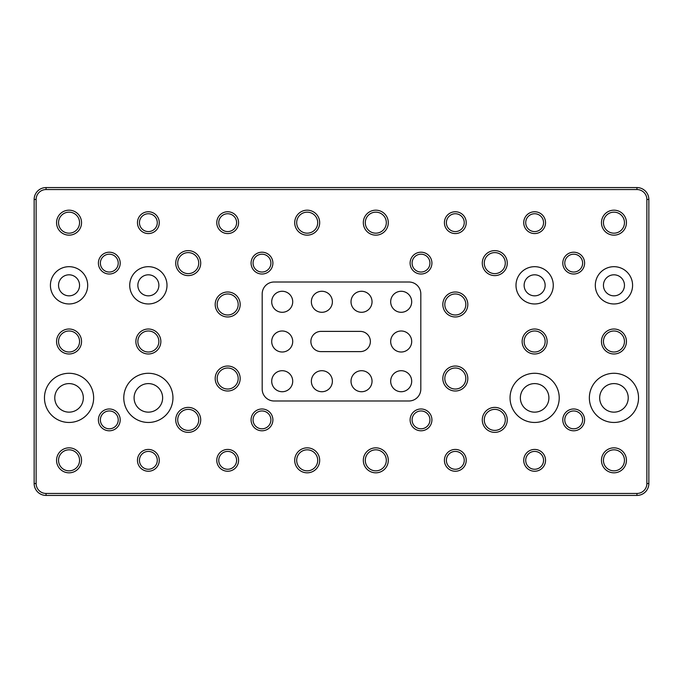<?xml version="1.0" encoding="UTF-8"?>
<svg xmlns="http://www.w3.org/2000/svg" width="683" height="683" viewBox="0 0 683 683"><rect width="100%" height="100%" fill="white"/><g stroke="black" fill="none" stroke-linecap="round" stroke-linejoin="round"><path stroke-width="1.02" d="M411.695 381.216A10.51 10.51 0 0 1 401.186 391.726A10.51 10.51 0 0 1 390.676 381.216A10.51 10.51 0 0 1 401.186 370.707A10.51 10.51 0 0 1 411.695 381.216M372.039 381.216A10.51 10.51 0 0 1 361.529 391.726A10.51 10.51 0 0 1 351.019 381.216A10.51 10.51 0 0 1 361.529 370.707A10.51 10.51 0 0 1 372.039 381.216M332.382 381.216A10.51 10.51 0 0 1 321.872 391.726A10.51 10.51 0 0 1 311.363 381.216A10.51 10.51 0 0 1 321.872 370.707A10.51 10.51 0 0 1 332.382 381.216M292.717 381.216A10.51 10.51 0 0 1 282.207 391.726A10.51 10.51 0 0 1 271.706 381.216A10.51 10.51 0 0 1 282.207 370.707A10.51 10.51 0 0 1 292.717 381.216M81.542 222.667A12.49 12.49 0 0 1 69.051 235.157A12.49 12.49 0 0 1 56.561 222.667A12.49 12.49 0 0 1 69.051 210.176A12.49 12.49 0 0 1 81.542 222.667M58.542 222.667A10.51 10.51 0 0 0 69.051 233.176A10.51 10.51 0 0 0 79.561 222.667A10.51 10.51 0 0 0 69.051 212.157A10.51 10.51 0 0 0 58.542 222.667M81.542 341.5A12.49 12.49 0 0 1 69.051 353.99A12.49 12.49 0 0 1 56.561 341.5A12.49 12.49 0 0 1 69.051 329.01A12.49 12.49 0 0 1 81.542 341.5M58.542 341.5A10.51 10.51 0 0 0 69.051 352.01A10.51 10.51 0 0 0 79.561 341.5A10.51 10.51 0 0 0 69.051 330.99A10.51 10.51 0 0 0 58.542 341.5M160.855 341.5A12.49 12.49 0 0 1 148.365 353.99A12.49 12.49 0 0 1 135.874 341.5A12.49 12.49 0 0 1 148.365 329.01A12.49 12.49 0 0 1 160.855 341.5M137.855 341.5A10.51 10.51 0 0 0 148.365 352.01A10.51 10.51 0 0 0 158.874 341.5A10.51 10.51 0 0 0 148.365 330.99A10.51 10.51 0 0 0 137.855 341.5M81.542 460.333A12.49 12.49 0 0 1 69.051 472.824A12.49 12.49 0 0 1 56.561 460.333A12.49 12.49 0 0 1 69.051 447.843A12.49 12.49 0 0 1 81.542 460.333M58.542 460.333A10.51 10.51 0 0 0 69.051 470.843A10.51 10.51 0 0 0 79.561 460.333A10.51 10.51 0 0 0 69.051 449.824A10.51 10.51 0 0 0 58.542 460.333M200.717 419.883A12.49 12.49 0 0 1 188.218 432.373A12.49 12.49 0 0 1 175.727 419.883A12.49 12.49 0 0 1 188.218 407.392A12.49 12.49 0 0 1 200.717 419.883M177.708 419.883A10.51 10.51 0 0 0 188.218 430.392A10.51 10.51 0 0 0 198.727 419.883A10.51 10.51 0 0 0 188.218 409.373A10.51 10.51 0 0 0 177.708 419.883M319.687 460.333A12.49 12.49 0 0 1 307.196 472.824A12.49 12.49 0 0 1 294.706 460.333A12.49 12.49 0 0 1 307.196 447.843A12.49 12.49 0 0 1 319.687 460.333M296.687 460.333A10.51 10.51 0 0 0 307.196 470.843A10.51 10.51 0 0 0 317.706 460.333A10.51 10.51 0 0 0 307.196 449.824A10.51 10.51 0 0 0 296.687 460.333M240.177 378.519A12.49 12.49 0 0 1 227.678 391.009A12.49 12.49 0 0 1 215.188 378.519A12.49 12.49 0 0 1 227.678 366.028A12.49 12.49 0 0 1 240.177 378.519M217.168 378.519A10.51 10.51 0 0 0 227.678 389.028A10.51 10.51 0 0 0 238.188 378.519A10.51 10.51 0 0 0 227.678 368.009A10.51 10.51 0 0 0 217.168 378.519M240.177 304.481A12.49 12.49 0 0 1 227.678 316.972A12.49 12.49 0 0 1 215.188 304.481A12.49 12.49 0 0 1 227.678 291.991A12.49 12.49 0 0 1 240.177 304.481M217.168 304.481A10.51 10.51 0 0 0 227.678 314.991A10.51 10.51 0 0 0 238.188 304.481A10.51 10.51 0 0 0 227.678 293.972A10.51 10.51 0 0 0 217.168 304.481M200.717 263.117A12.49 12.49 0 0 1 188.218 275.608A12.49 12.49 0 0 1 175.727 263.117A12.49 12.49 0 0 1 188.218 250.627A12.49 12.49 0 0 1 200.717 263.117M177.708 263.117A10.51 10.51 0 0 0 188.218 273.627A10.51 10.51 0 0 0 198.727 263.117A10.51 10.51 0 0 0 188.218 252.608A10.51 10.51 0 0 0 177.708 263.117M319.687 222.667A12.49 12.49 0 0 1 307.196 235.157A12.49 12.49 0 0 1 294.706 222.667A12.49 12.49 0 0 1 307.196 210.176A12.49 12.49 0 0 1 319.687 222.667M296.687 222.667A10.51 10.51 0 0 0 307.196 233.176A10.51 10.51 0 0 0 317.706 222.667A10.51 10.51 0 0 0 307.196 212.157A10.51 10.51 0 0 0 296.687 222.667M388.294 222.667A12.49 12.49 0 0 1 375.804 235.157A12.49 12.49 0 0 1 363.313 222.667A12.49 12.49 0 0 1 375.804 210.176A12.49 12.49 0 0 1 388.294 222.667M365.294 222.667A10.51 10.51 0 0 0 375.804 233.176A10.51 10.51 0 0 0 386.313 222.667A10.51 10.51 0 0 0 375.804 212.157A10.51 10.51 0 0 0 365.294 222.667M507.273 263.117A12.49 12.49 0 0 1 494.782 275.608A12.49 12.49 0 0 1 482.283 263.117A12.49 12.49 0 0 1 494.782 250.627A12.49 12.49 0 0 1 507.273 263.117M484.273 263.117A10.51 10.51 0 0 0 494.782 273.627A10.51 10.51 0 0 0 505.292 263.117A10.51 10.51 0 0 0 494.782 252.608A10.51 10.51 0 0 0 484.273 263.117M626.439 222.667A12.49 12.49 0 0 1 613.949 235.157A12.49 12.49 0 0 1 601.458 222.667A12.49 12.49 0 0 1 613.949 210.176A12.49 12.49 0 0 1 626.439 222.667M603.439 222.667A10.51 10.51 0 0 0 613.949 233.176A10.51 10.51 0 0 0 624.458 222.667A10.51 10.51 0 0 0 613.949 212.157A10.51 10.51 0 0 0 603.439 222.667M626.439 460.333A12.49 12.49 0 0 1 613.949 472.824A12.49 12.49 0 0 1 601.458 460.333A12.49 12.49 0 0 1 613.949 447.843A12.49 12.49 0 0 1 626.439 460.333M603.439 460.333A10.51 10.51 0 0 0 613.949 470.843A10.51 10.51 0 0 0 624.458 460.333A10.51 10.51 0 0 0 613.949 449.824A10.51 10.51 0 0 0 603.439 460.333M626.439 341.5A12.49 12.49 0 0 1 613.949 353.99A12.49 12.49 0 0 1 601.458 341.5A12.49 12.49 0 0 1 613.949 329.01A12.49 12.49 0 0 1 626.439 341.5M603.439 341.5A10.51 10.51 0 0 0 613.949 352.01A10.51 10.51 0 0 0 624.458 341.5A10.51 10.51 0 0 0 613.949 330.99A10.51 10.51 0 0 0 603.439 341.5M547.126 341.5A12.49 12.49 0 0 1 534.635 353.99A12.49 12.49 0 0 1 522.145 341.5A12.49 12.49 0 0 1 534.635 329.01A12.49 12.49 0 0 1 547.126 341.5M524.126 341.5A10.51 10.51 0 0 0 534.635 352.01A10.51 10.51 0 0 0 545.145 341.5A10.51 10.51 0 0 0 534.635 330.99A10.51 10.51 0 0 0 524.126 341.5M467.812 304.481A12.49 12.49 0 0 1 455.322 316.972A12.49 12.49 0 0 1 442.823 304.481A12.49 12.49 0 0 1 455.322 291.991A12.49 12.49 0 0 1 467.812 304.481M444.812 304.481A10.51 10.51 0 0 0 455.322 314.991A10.51 10.51 0 0 0 465.832 304.481A10.51 10.51 0 0 0 455.322 293.972A10.51 10.51 0 0 0 444.812 304.481M467.812 378.519A12.49 12.49 0 0 1 455.322 391.009A12.49 12.49 0 0 1 442.823 378.519A12.49 12.49 0 0 1 455.322 366.028A12.49 12.49 0 0 1 467.812 378.519M444.812 378.519A10.51 10.51 0 0 0 455.322 389.028A10.51 10.51 0 0 0 465.832 378.519A10.51 10.51 0 0 0 455.322 368.009A10.51 10.51 0 0 0 444.812 378.519M507.273 419.883A12.49 12.49 0 0 1 494.782 432.373A12.49 12.49 0 0 1 482.283 419.883A12.49 12.49 0 0 1 494.782 407.392A12.49 12.49 0 0 1 507.273 419.883M484.273 419.883A10.51 10.51 0 0 0 494.782 430.392A10.51 10.51 0 0 0 505.292 419.883A10.51 10.51 0 0 0 494.782 409.373A10.51 10.51 0 0 0 484.273 419.883M388.294 460.333A12.49 12.49 0 0 1 375.804 472.824A12.49 12.49 0 0 1 363.313 460.333A12.49 12.49 0 0 1 375.804 447.843A12.49 12.49 0 0 1 388.294 460.333M365.294 460.333A10.51 10.51 0 0 0 375.804 470.843A10.51 10.51 0 0 0 386.313 460.333A10.51 10.51 0 0 0 375.804 449.824A10.51 10.51 0 0 0 365.294 460.333M632.586 285.323A18.637 18.637 0 0 1 613.949 303.961A18.637 18.637 0 0 1 595.311 285.323A18.637 18.637 0 0 1 613.949 266.686A18.637 18.637 0 0 1 632.586 285.323M553.273 285.323A18.637 18.637 0 0 1 534.635 303.961A18.637 18.637 0 0 1 515.998 285.323A18.637 18.637 0 0 1 534.635 266.686A18.637 18.637 0 0 1 553.273 285.323M638.537 397.873A24.588 24.588 0 0 1 613.949 422.461A24.588 24.588 0 0 1 589.361 397.873A24.588 24.588 0 0 1 613.949 373.285A24.588 24.588 0 0 1 638.537 397.873M559.223 397.873A24.588 24.588 0 0 1 534.635 422.461A24.588 24.588 0 0 1 510.047 397.873A24.588 24.588 0 0 1 534.635 373.285A24.588 24.588 0 0 1 559.223 397.873M120.208 263.117A10.902 10.902 0 0 1 109.306 274.02A10.902 10.902 0 0 1 98.395 263.117A10.902 10.902 0 0 1 109.306 252.206A10.902 10.902 0 0 1 120.208 263.117M100.375 263.117A8.922 8.922 0 0 0 109.306 272.039A8.922 8.922 0 0 0 118.227 263.117A8.922 8.922 0 0 0 109.306 254.196A8.922 8.922 0 0 0 100.375 263.117M159.267 222.667A10.902 10.902 0 0 1 148.365 233.569A10.902 10.902 0 0 1 137.462 222.667A10.902 10.902 0 0 1 148.365 211.756A10.902 10.902 0 0 1 159.267 222.667M139.443 222.667A8.922 8.922 0 0 0 148.365 231.588A8.922 8.922 0 0 0 157.286 222.667A8.922 8.922 0 0 0 148.365 213.745A8.922 8.922 0 0 0 139.443 222.667M238.589 222.667A10.902 10.902 0 0 1 227.678 233.569A10.902 10.902 0 0 1 216.776 222.667A10.902 10.902 0 0 1 227.678 211.756A10.902 10.902 0 0 1 238.589 222.667M218.756 222.667A8.922 8.922 0 0 0 227.678 231.588A8.922 8.922 0 0 0 236.608 222.667A8.922 8.922 0 0 0 227.678 213.745A8.922 8.922 0 0 0 218.756 222.667M272.893 263.117A10.902 10.902 0 0 1 261.982 274.02A10.902 10.902 0 0 1 251.079 263.117A10.902 10.902 0 0 1 261.982 252.206A10.902 10.902 0 0 1 272.893 263.117M253.06 263.117A8.922 8.922 0 0 0 261.982 272.039A8.922 8.922 0 0 0 270.912 263.117A8.922 8.922 0 0 0 261.982 254.196A8.922 8.922 0 0 0 253.06 263.117M431.921 263.117A10.902 10.902 0 0 1 421.018 274.02A10.902 10.902 0 0 1 410.107 263.117A10.902 10.902 0 0 1 421.018 252.206A10.902 10.902 0 0 1 431.921 263.117M412.088 263.117A8.922 8.922 0 0 0 421.018 272.039A8.922 8.922 0 0 0 429.94 263.117A8.922 8.922 0 0 0 421.018 254.196A8.922 8.922 0 0 0 412.088 263.117M466.224 222.667A10.902 10.902 0 0 1 455.322 233.569A10.902 10.902 0 0 1 444.411 222.667A10.902 10.902 0 0 1 455.322 211.756A10.902 10.902 0 0 1 466.224 222.667M446.392 222.667A8.922 8.922 0 0 0 455.322 231.588A8.922 8.922 0 0 0 464.244 222.667A8.922 8.922 0 0 0 455.322 213.745A8.922 8.922 0 0 0 446.392 222.667M545.538 222.667A10.902 10.902 0 0 1 534.635 233.569A10.902 10.902 0 0 1 523.733 222.667A10.902 10.902 0 0 1 534.635 211.756A10.902 10.902 0 0 1 545.538 222.667M525.714 222.667A8.922 8.922 0 0 0 534.635 231.588A8.922 8.922 0 0 0 543.557 222.667A8.922 8.922 0 0 0 534.635 213.745A8.922 8.922 0 0 0 525.714 222.667M584.605 263.117A10.902 10.902 0 0 1 573.694 274.02A10.902 10.902 0 0 1 562.792 263.117A10.902 10.902 0 0 1 573.694 252.206A10.902 10.902 0 0 1 584.605 263.117M564.773 263.117A8.922 8.922 0 0 0 573.694 272.039A8.922 8.922 0 0 0 582.625 263.117A8.922 8.922 0 0 0 573.694 254.196A8.922 8.922 0 0 0 564.773 263.117M584.605 419.883A10.902 10.902 0 0 1 573.694 430.794A10.902 10.902 0 0 1 562.792 419.883A10.902 10.902 0 0 1 573.694 408.98A10.902 10.902 0 0 1 584.605 419.883M564.773 419.883A8.922 8.922 0 0 0 573.694 428.804A8.922 8.922 0 0 0 582.625 419.883A8.922 8.922 0 0 0 573.694 410.961A8.922 8.922 0 0 0 564.773 419.883M545.538 460.333A10.902 10.902 0 0 1 534.635 471.244A10.902 10.902 0 0 1 523.733 460.333A10.902 10.902 0 0 1 534.635 449.431A10.902 10.902 0 0 1 545.538 460.333M525.714 460.333A8.922 8.922 0 0 0 534.635 469.255A8.922 8.922 0 0 0 543.557 460.333A8.922 8.922 0 0 0 534.635 451.412A8.922 8.922 0 0 0 525.714 460.333M466.224 460.333A10.902 10.902 0 0 1 455.322 471.244A10.902 10.902 0 0 1 444.411 460.333A10.902 10.902 0 0 1 455.322 449.431A10.902 10.902 0 0 1 466.224 460.333M446.392 460.333A8.922 8.922 0 0 0 455.322 469.255A8.922 8.922 0 0 0 464.244 460.333A8.922 8.922 0 0 0 455.322 451.412A8.922 8.922 0 0 0 446.392 460.333M431.921 419.883A10.902 10.902 0 0 1 421.018 430.794A10.902 10.902 0 0 1 410.107 419.883A10.902 10.902 0 0 1 421.018 408.98A10.902 10.902 0 0 1 431.921 419.883M412.088 419.883A8.922 8.922 0 0 0 421.018 428.804A8.922 8.922 0 0 0 429.94 419.883A8.922 8.922 0 0 0 421.018 410.961A8.922 8.922 0 0 0 412.088 419.883M272.893 419.883A10.902 10.902 0 0 1 261.982 430.794A10.902 10.902 0 0 1 251.079 419.883A10.902 10.902 0 0 1 261.982 408.98A10.902 10.902 0 0 1 272.893 419.883M253.06 419.883A8.922 8.922 0 0 0 261.982 428.804A8.922 8.922 0 0 0 270.912 419.883A8.922 8.922 0 0 0 261.982 410.961A8.922 8.922 0 0 0 253.06 419.883M238.589 460.333A10.902 10.902 0 0 1 227.678 471.244A10.902 10.902 0 0 1 216.776 460.333A10.902 10.902 0 0 1 227.678 449.431A10.902 10.902 0 0 1 238.589 460.333M218.756 460.333A8.922 8.922 0 0 0 227.678 469.255A8.922 8.922 0 0 0 236.608 460.333A8.922 8.922 0 0 0 227.678 451.412A8.922 8.922 0 0 0 218.756 460.333M159.267 460.333A10.902 10.902 0 0 1 148.365 471.244A10.902 10.902 0 0 1 137.462 460.333A10.902 10.902 0 0 1 148.365 449.431A10.902 10.902 0 0 1 159.267 460.333M139.443 460.333A8.922 8.922 0 0 0 148.365 469.255A8.922 8.922 0 0 0 157.286 460.333A8.922 8.922 0 0 0 148.365 451.412A8.922 8.922 0 0 0 139.443 460.333M120.208 419.883A10.902 10.902 0 0 1 109.306 430.794A10.902 10.902 0 0 1 98.395 419.883A10.902 10.902 0 0 1 109.306 408.98A10.902 10.902 0 0 1 120.208 419.883M100.375 419.883A8.922 8.922 0 0 0 109.306 428.804A8.922 8.922 0 0 0 118.227 419.883A8.922 8.922 0 0 0 109.306 410.961A8.922 8.922 0 0 0 100.375 419.883M50.414 285.323A18.637 18.637 0 0 0 69.051 303.961A18.637 18.637 0 0 0 87.689 285.323A18.637 18.637 0 0 0 69.051 266.686A18.637 18.637 0 0 0 50.414 285.323M129.727 285.323A18.637 18.637 0 0 0 148.365 303.961A18.637 18.637 0 0 0 167.002 285.323A18.637 18.637 0 0 0 148.365 266.686A18.637 18.637 0 0 0 129.727 285.323M44.463 397.873A24.588 24.588 0 0 0 69.051 422.461A24.588 24.588 0 0 0 93.639 397.873A24.588 24.588 0 0 0 69.051 373.285A24.588 24.588 0 0 0 44.463 397.873M123.777 397.873A24.588 24.588 0 0 0 148.365 422.461A24.588 24.588 0 0 0 172.953 397.873A24.588 24.588 0 0 0 148.365 373.285A24.588 24.588 0 0 0 123.777 397.873M370.374 341.5A10.117 10.117 0 0 0 360.257 331.383L320.993 331.383A10.117 10.117 0 0 0 310.885 341.5A10.117 10.117 0 0 0 320.993 351.617L360.257 351.617A10.117 10.117 0 0 0 370.374 341.5M390.676 341.5A10.51 10.51 0 0 0 401.186 352.01A10.51 10.51 0 0 0 411.695 341.5A10.51 10.51 0 0 0 401.186 330.99A10.51 10.51 0 0 0 390.676 341.5M390.676 301.784A10.51 10.51 0 0 0 401.186 312.293A10.51 10.51 0 0 0 411.695 301.784A10.51 10.51 0 0 0 401.186 291.274A10.51 10.51 0 0 0 390.676 301.784M351.019 301.784A10.51 10.51 0 0 0 361.529 312.293A10.51 10.51 0 0 0 372.039 301.784A10.51 10.51 0 0 0 361.529 291.274A10.51 10.51 0 0 0 351.019 301.784M311.363 301.784A10.51 10.51 0 0 0 321.872 312.293A10.51 10.51 0 0 0 332.382 301.784A10.51 10.51 0 0 0 321.872 291.274A10.51 10.51 0 0 0 311.363 301.784M271.706 341.5A10.51 10.51 0 0 0 282.207 352.01A10.51 10.51 0 0 0 292.717 341.5A10.51 10.51 0 0 0 282.207 330.99A10.51 10.51 0 0 0 271.706 341.5M271.706 301.784A10.51 10.51 0 0 0 282.207 312.293A10.51 10.51 0 0 0 292.717 301.784A10.51 10.51 0 0 0 282.207 291.274A10.51 10.51 0 0 0 271.706 301.784M162.639 397.873A14.275 14.275 0 0 1 148.365 412.148A14.275 14.275 0 0 1 134.09 397.873A14.275 14.275 0 0 1 148.365 383.598A14.275 14.275 0 0 1 162.639 397.873M83.326 397.873A14.275 14.275 0 0 1 69.051 412.148A14.275 14.275 0 0 1 54.768 397.873A14.275 14.275 0 0 1 69.051 383.598A14.275 14.275 0 0 1 83.326 397.873M158.874 285.323A10.51 10.51 0 0 1 148.365 295.833A10.51 10.51 0 0 1 137.855 285.323A10.51 10.51 0 0 1 148.365 274.814A10.51 10.51 0 0 1 158.874 285.323M79.561 285.323A10.51 10.51 0 0 1 69.051 295.833A10.51 10.51 0 0 1 58.542 285.323A10.51 10.51 0 0 1 69.051 274.814A10.51 10.51 0 0 1 79.561 285.323M520.361 397.873A14.275 14.275 0 0 0 534.635 412.148A14.275 14.275 0 0 0 548.91 397.873A14.275 14.275 0 0 0 534.635 383.598A14.275 14.275 0 0 0 520.361 397.873M599.674 397.873A14.275 14.275 0 0 0 613.949 412.148A14.275 14.275 0 0 0 628.232 397.873A14.275 14.275 0 0 0 613.949 383.598A14.275 14.275 0 0 0 599.674 397.873M524.126 285.323A10.51 10.51 0 0 0 534.635 295.833A10.51 10.51 0 0 0 545.145 285.323A10.51 10.51 0 0 0 534.635 274.814A10.51 10.51 0 0 0 524.126 285.323M603.439 285.323A10.51 10.51 0 0 0 613.949 295.833A10.51 10.51 0 0 0 624.458 285.323A10.51 10.51 0 0 0 613.949 274.814A10.51 10.51 0 0 0 603.439 285.323M636.949 495.431L46.051 495.431A11.901 11.901 0 0 1 34.15 483.538L34.15 199.462A11.901 11.901 0 0 1 46.051 187.569L636.949 187.569A11.901 11.901 0 0 1 648.85 199.462L648.85 483.538A11.901 11.901 0 0 1 636.949 495.431L636.949 493.45A9.912 9.912 0 0 0 646.869 483.538L646.869 199.462A9.912 9.912 0 0 0 636.949 189.55L46.051 189.55A9.912 9.912 0 0 0 36.131 199.462L36.131 483.538A9.912 9.912 0 0 0 46.051 493.45L636.949 493.45M408.921 282.011L274.079 282.011A11.901 11.901 0 0 0 262.187 293.912L262.187 389.088A11.901 11.901 0 0 0 274.079 400.989L408.921 400.989A11.901 11.901 0 0 0 420.813 389.088L420.813 293.912A11.901 11.901 0 0 0 408.921 282.011M34.15 483.538L36.131 483.538M46.051 493.45L46.051 495.431M34.15 199.462L36.131 199.462M646.869 483.538L648.85 483.538M46.051 187.569L46.051 189.55M646.869 199.462L648.85 199.462M636.949 187.569L636.949 189.55"/></g></svg>
